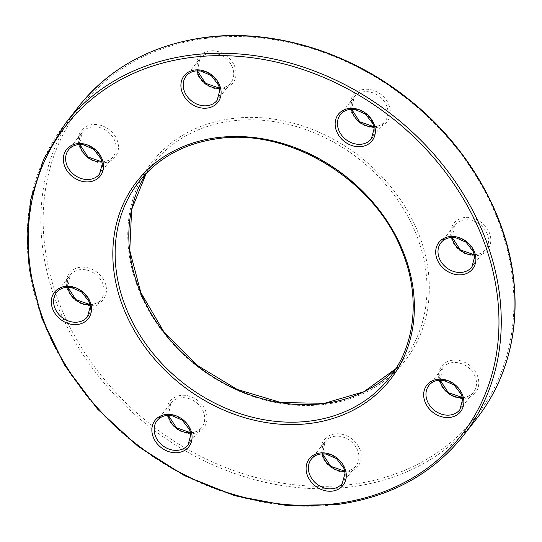 <?xml version="1.0" encoding="UTF-8"?>
<svg xmlns="http://www.w3.org/2000/svg" width="542" height="542" viewBox="0 0 542 542"><rect width="100%" height="100%" fill="white"/><g stroke="black" fill="none" stroke-linecap="round" stroke-linejoin="round"><path stroke-width="0.41" stroke-dasharray="2.71 2.03" d="M219.544 88.163L221.319 88.021C225.357 87.452 228.521 85.731 230.804 82.865L217.105 100.358A19.661 16.219 -141.9 0 0 216.231 80.257A19.661 16.219 -141.9 0 0 195.919 70.778A19.661 16.219 -141.9 0 0 186.15 76.117L199.842 58.631A19.661 16.219 38.1 0 1 209.612 53.285A19.661 16.219 38.1 0 1 229.923 62.764A19.661 16.219 38.1 0 1 230.804 82.865A19.661 16.219 38.1 0 1 221.028 88.21A19.661 16.219 38.1 0 1 219.585 88.332M190.499 432.685L192.268 432.543C196.312 431.974 199.476 430.253 201.753 427.387L188.06 444.88A19.661 16.219 -141.9 0 0 187.186 424.779A19.661 16.219 -141.9 0 0 166.875 415.301A19.661 16.219 -141.9 0 0 157.099 420.639L170.791 403.153A19.661 16.219 38.1 0 1 180.567 397.808A19.661 16.219 38.1 0 1 200.879 407.286A19.661 16.219 38.1 0 1 201.753 427.387A19.661 16.219 38.1 0 1 191.983 432.733A19.661 16.219 38.1 0 1 190.533 432.855M462.299 397.482L464.074 397.347C468.119 396.771 471.276 395.05 473.559 392.191L459.867 409.677A19.661 16.219 -141.9 0 0 458.986 389.583A19.661 16.219 -141.9 0 0 438.674 380.105A19.661 16.219 -141.9 0 0 428.905 385.443L442.597 367.95A19.661 16.219 38.1 0 1 452.374 362.612A19.661 16.219 38.1 0 1 472.678 372.09A19.661 16.219 38.1 0 1 473.559 392.191A19.661 16.219 38.1 0 1 463.783 397.53A19.661 16.219 38.1 0 1 462.34 397.659M474.331 254.781L476.106 254.638C480.144 254.062 483.308 252.348 485.591 249.483L471.892 266.976A19.661 16.219 -141.9 0 0 471.018 246.874A19.661 16.219 -141.9 0 0 450.707 237.396A19.661 16.219 -141.9 0 0 440.937 242.735L454.63 225.248A19.661 16.219 38.1 0 1 464.399 219.903A19.661 16.219 38.1 0 1 484.711 229.381A19.661 16.219 38.1 0 1 485.591 249.483A19.661 16.219 38.1 0 1 475.815 254.828A19.661 16.219 38.1 0 1 474.372 254.95M463.349 435.639A252.89 208.663 38.1 0 1 337.632 504.345A252.89 208.663 38.1 0 1 76.375 382.415A252.89 208.663 38.1 0 1 65.094 123.854M389.468 377.794A159.063 131.245 -141.9 0 0 382.374 215.174A159.063 131.245 -141.9 0 0 218.047 138.474A159.063 131.245 -141.9 0 0 138.976 181.692L152.668 164.206A159.063 131.245 38.1 0 1 231.739 120.988A159.063 131.245 38.1 0 1 396.067 197.681A159.063 131.245 38.1 0 1 403.16 360.308A159.063 131.245 38.1 0 1 395.856 368.709L403.16 360.308L389.468 377.794M89.945 304.557L91.72 304.421C95.758 303.845 98.922 302.124 101.198 299.265L87.506 316.752A19.661 16.219 -141.9 0 0 86.632 296.657A19.661 16.219 -141.9 0 0 66.32 287.172A19.661 16.219 -141.9 0 0 56.551 292.517L70.243 275.024A19.661 16.219 38.1 0 1 80.013 269.686A19.661 16.219 38.1 0 1 100.324 279.164A19.661 16.219 38.1 0 1 101.198 299.265A19.661 16.219 38.1 0 1 91.429 304.604A19.661 16.219 38.1 0 1 89.986 304.733M344.732 471.174L346.507 471.039C350.545 470.463 353.709 468.742 355.992 465.883L342.293 483.369A19.661 16.219 -141.9 0 0 341.419 463.274A19.661 16.219 -141.9 0 0 321.108 453.789A19.661 16.219 -141.9 0 0 311.338 459.135L325.031 441.642A19.661 16.219 38.1 0 1 334.8 436.303A19.661 16.219 38.1 0 1 355.112 445.781A19.661 16.219 38.1 0 1 355.992 465.883A19.661 16.219 38.1 0 1 346.216 471.222A19.661 16.219 38.1 0 1 344.773 471.35M101.977 161.855L103.746 161.712C107.79 161.137 110.954 159.423 113.231 156.557L99.538 174.05A19.661 16.219 -141.9 0 0 98.664 153.948A19.661 16.219 -141.9 0 0 78.353 144.47A19.661 16.219 -141.9 0 0 68.577 149.809L82.276 132.323A19.661 16.219 38.1 0 1 92.045 126.977A19.661 16.219 38.1 0 1 112.357 136.455A19.661 16.219 38.1 0 1 113.231 156.557A19.661 16.219 38.1 0 1 103.461 161.895A19.661 16.219 38.1 0 1 102.011 162.024M373.784 126.652L375.552 126.516C379.596 125.94 382.754 124.22 385.037 121.361L371.345 138.847A19.661 16.219 -141.9 0 0 370.464 118.752A19.661 16.219 -141.9 0 0 350.152 109.267A19.661 16.219 -141.9 0 0 340.383 114.613L354.075 97.12A19.661 16.219 38.1 0 1 363.851 91.781A19.661 16.219 38.1 0 1 384.156 101.259A19.661 16.219 38.1 0 1 385.037 121.361A19.661 16.219 38.1 0 1 375.26 126.699A19.661 16.219 38.1 0 1 373.817 126.828M205.648 38.441A251.109 207.193 38.1 0 1 502.353 232.477A251.109 207.193 38.1 0 1 351.433 484.473A251.109 207.193 38.1 0 1 54.722 290.444A251.109 207.193 38.1 0 1 205.648 38.441M78.786 106.361A252.89 208.663 -141.9 0 0 90.067 364.922A252.89 208.663 -141.9 0 0 351.324 486.858A252.89 208.663 -141.9 0 0 477.041 418.146M325.227 404.318A160.852 132.722 -141.9 0 0 421.906 242.891A160.852 132.722 -141.9 0 0 231.847 118.603A160.852 132.722 -141.9 0 0 135.168 280.024A160.852 132.722 -141.9 0 0 325.227 404.318M476.96 255.614A21.45 17.696 -141.9 0 0 489.846 234.097A21.45 17.696 -141.9 0 0 464.508 217.525A21.45 17.696 -141.9 0 0 451.615 239.042A21.45 17.696 -141.9 0 0 476.96 255.614M92.567 305.397A21.45 17.696 -141.9 0 0 105.46 283.873A21.45 17.696 -141.9 0 0 80.121 267.301A21.45 17.696 -141.9 0 0 67.228 288.825A21.45 17.696 -141.9 0 0 92.567 305.397M464.928 398.323A21.45 17.696 -141.9 0 0 477.814 376.798A21.45 17.696 -141.9 0 0 452.475 360.227A21.45 17.696 -141.9 0 0 439.582 381.751A21.45 17.696 -141.9 0 0 464.928 398.323M347.354 472.014A21.45 17.696 -141.9 0 0 360.247 450.49A21.45 17.696 -141.9 0 0 334.909 433.918A21.45 17.696 -141.9 0 0 322.016 455.443A21.45 17.696 -141.9 0 0 347.354 472.014M193.121 433.525A21.45 17.696 -141.9 0 0 206.014 412.001A21.45 17.696 -141.9 0 0 180.669 395.43A21.45 17.696 -141.9 0 0 167.783 416.947A21.45 17.696 -141.9 0 0 193.121 433.525M104.599 162.688A21.45 17.696 -141.9 0 0 117.492 141.171A21.45 17.696 -141.9 0 0 92.147 124.592A21.45 17.696 -141.9 0 0 79.261 146.116A21.45 17.696 -141.9 0 0 104.599 162.688M222.166 89.003A21.45 17.696 -141.9 0 0 235.059 67.479A21.45 17.696 -141.9 0 0 209.72 50.907A21.45 17.696 -141.9 0 0 196.827 72.425A21.45 17.696 -141.9 0 0 222.166 89.003M376.405 127.492A21.45 17.696 -141.9 0 0 389.291 105.968A21.45 17.696 -141.9 0 0 363.953 89.396A21.45 17.696 -141.9 0 0 351.06 110.92A21.45 17.696 -141.9 0 0 376.405 127.492M351.46 109.321A19.661 16.219 38.1 0 1 354.075 97.12L351.636 109.315M197.227 70.833A19.661 16.219 38.1 0 1 199.842 58.631L197.403 70.826M79.654 144.524A19.661 16.219 38.1 0 1 82.276 132.323L79.837 144.518M168.176 415.355A19.661 16.219 38.1 0 1 170.791 403.153L168.359 415.348M322.415 453.844A19.661 16.219 38.1 0 1 325.031 441.642L322.592 453.837M439.982 380.152A19.661 16.219 38.1 0 1 442.597 367.95L440.158 380.145M67.628 287.226A19.661 16.219 38.1 0 1 70.243 275.024L67.804 287.219M452.014 237.45A19.661 16.219 38.1 0 1 454.63 225.248L452.191 237.443M146.259 173.311A159.063 131.245 38.1 0 1 152.668 164.206L146.272 173.305"/><path stroke-width="0.81" d="M194.781 69.986A21.45 17.696 38.1 0 1 220.12 86.557A21.45 17.696 38.1 0 1 207.234 108.082A21.45 17.696 38.1 0 1 181.888 91.51A21.45 17.696 38.1 0 1 194.781 69.986M207.335 105.697A19.661 16.219 -141.9 0 0 217.105 100.358L219.862 90.175L218.663 85.257L211.305 75.616L200.73 71.029L195.628 70.961C191.59 71.537 188.426 73.258 186.15 76.117A19.661 16.219 -141.9 0 0 187.024 96.219A19.661 16.219 -141.9 0 0 207.335 105.697M165.73 414.508A21.45 17.696 38.1 0 1 191.075 431.08A21.45 17.696 38.1 0 1 178.183 452.604A21.45 17.696 38.1 0 1 152.844 436.032A21.45 17.696 38.1 0 1 165.73 414.508M178.291 450.219A19.661 16.219 -141.9 0 0 188.06 444.88L190.818 434.698L189.619 429.779L182.261 420.138L171.685 415.551L166.584 415.484C162.546 416.06 159.382 417.78 157.099 420.639A19.661 16.219 -141.9 0 0 157.979 440.741A19.661 16.219 -141.9 0 0 178.291 450.219M437.536 379.312A21.45 17.696 38.1 0 1 462.875 395.884A21.45 17.696 38.1 0 1 449.989 417.408A21.45 17.696 38.1 0 1 424.643 400.829A21.45 17.696 38.1 0 1 437.536 379.312M450.09 415.023A19.661 16.219 -141.9 0 0 459.867 409.677L462.624 399.501L461.418 394.576L454.067 384.935L443.485 380.349L438.39 380.288C434.345 380.863 431.181 382.577 428.905 385.443A19.661 16.219 -141.9 0 0 429.779 405.545A19.661 16.219 -141.9 0 0 450.09 415.023M449.569 236.603A21.45 17.696 38.1 0 1 474.907 253.175A21.45 17.696 38.1 0 1 462.021 274.699A21.45 17.696 38.1 0 1 436.676 258.127A21.45 17.696 38.1 0 1 449.569 236.603M462.123 272.314A19.661 16.219 -141.9 0 0 471.892 266.976L474.65 256.793L473.451 251.874L466.093 242.233L455.517 237.647L450.422 237.579C446.378 238.155 443.214 239.876 440.937 242.735A19.661 16.219 -141.9 0 0 441.811 262.836A19.661 16.219 -141.9 0 0 462.123 272.314M190.811 55.142A252.89 208.663 38.1 0 1 452.069 177.078A252.89 208.663 38.1 0 1 463.349 435.639C432.435 474.155 390.436 497.122 337.341 504.534L286.704 505.517L234.882 495.74L184.524 475.673L138.02 446.323L97.506 409.061L64.884 365.599L41.727 317.978L29.214 268.642L27.1 233.629L30.745 199.713L43.57 159.423L65.094 123.854A252.89 208.663 38.1 0 1 190.811 55.142M336.494 503.559A251.109 207.193 -141.9 0 0 487.414 251.556A251.109 207.193 -141.9 0 0 190.709 57.527A251.109 207.193 -141.9 0 0 39.783 309.523A251.109 207.193 -141.9 0 0 336.494 503.559M216.908 137.682A160.852 132.722 38.1 0 1 406.967 261.976A160.852 132.722 38.1 0 1 310.295 423.397A160.852 132.722 38.1 0 1 120.229 299.109A160.852 132.722 38.1 0 1 216.908 137.682M310.397 421.012A159.063 131.245 -141.9 0 0 389.468 377.794C415.741 344.841 420.612 295.864 401.927 250.939C374.698 179.917 288.967 127.702 217.755 138.664C184.504 143.318 158.237 157.661 138.976 181.692A159.063 131.245 -141.9 0 0 146.069 344.319A159.063 131.245 -141.9 0 0 310.397 421.012M65.182 286.386A21.45 17.696 38.1 0 1 90.521 302.958A21.45 17.696 38.1 0 1 77.628 324.475A21.45 17.696 38.1 0 1 52.289 307.903A21.45 17.696 38.1 0 1 65.182 286.386M77.736 322.097A19.661 16.219 -141.9 0 0 87.506 316.752L90.263 306.576L89.064 301.65L81.706 292.009L71.131 287.423L66.029 287.362C61.991 287.938 58.827 289.652 56.551 292.517A19.661 16.219 -141.9 0 0 57.425 312.619A19.661 16.219 -141.9 0 0 77.736 322.097M319.97 452.997A21.45 17.696 38.1 0 1 345.308 469.575A21.45 17.696 38.1 0 1 332.422 491.093A21.45 17.696 38.1 0 1 307.077 474.521A21.45 17.696 38.1 0 1 319.97 452.997M332.524 488.715A19.661 16.219 -141.9 0 0 342.293 483.369L345.051 473.193L343.852 468.268L336.494 458.627L325.918 454.04L320.817 453.979C316.779 454.548 313.615 456.269 311.338 459.135A19.661 16.219 -141.9 0 0 312.212 479.236A19.661 16.219 -141.9 0 0 332.524 488.715M77.208 143.677A21.45 17.696 38.1 0 1 102.553 160.249A21.45 17.696 38.1 0 1 89.66 181.773A21.45 17.696 38.1 0 1 64.322 165.202A21.45 17.696 38.1 0 1 77.208 143.677M89.769 179.388A19.661 16.219 -141.9 0 0 99.538 174.05L102.296 163.867L101.097 158.948L93.739 149.307L83.163 144.714L78.062 144.653C74.024 145.229 70.86 146.95 68.577 149.809A19.661 16.219 -141.9 0 0 69.457 169.91A19.661 16.219 -141.9 0 0 89.769 179.388M349.014 108.475A21.45 17.696 38.1 0 1 374.353 125.053A21.45 17.696 38.1 0 1 361.467 146.57A21.45 17.696 38.1 0 1 336.121 129.999A21.45 17.696 38.1 0 1 349.014 108.475M361.568 144.192A19.661 16.219 -141.9 0 0 371.345 138.847L374.102 128.671L372.896 123.745L365.545 114.105L354.963 109.518L349.868 109.457C345.823 110.026 342.666 111.747 340.383 114.613A19.661 16.219 -141.9 0 0 341.257 134.714A19.661 16.219 -141.9 0 0 361.568 144.192M78.786 106.361C109.701 67.845 151.706 44.878 204.795 37.466C272.009 28.299 349.421 51.68 408.248 98.895C467.624 145.419 507.888 215.364 514.046 282.728C516.018 302.931 515.185 322.537 511.533 341.555C505.937 370.281 494.439 395.809 477.041 418.146A252.89 208.663 -141.9 0 0 465.761 159.585A252.89 208.663 -141.9 0 0 204.503 37.655A252.89 208.663 -141.9 0 0 78.786 106.361L65.094 123.854M395.856 368.709A159.063 131.245 38.1 0 1 324.089 403.526A159.063 131.245 38.1 0 1 163.725 332.158A159.063 131.245 38.1 0 1 146.259 173.311L131.631 209.612L129.755 250.553L140.825 292.551L163.914 331.921L196.997 365.193L237.179 389.434L280.925 402.53L324.38 403.336L363.933 391.724L395.863 368.696M373.817 126.828A19.661 16.219 38.1 0 1 351.46 109.321M219.585 88.332A19.661 16.219 38.1 0 1 197.227 70.833M102.011 162.024A19.661 16.219 38.1 0 1 79.654 144.524M190.533 432.855A19.661 16.219 38.1 0 1 168.176 415.355M344.773 471.35A19.661 16.219 38.1 0 1 322.415 453.844M462.34 397.659A19.661 16.219 38.1 0 1 439.982 380.152M89.986 304.733A19.661 16.219 38.1 0 1 67.628 287.226M474.372 254.95A19.661 16.219 38.1 0 1 452.014 237.45M463.349 435.639L477.041 418.146M351.636 109.315L359.746 121.767L373.784 126.652M197.403 70.826L205.513 83.272L219.544 88.163M79.837 144.518L87.946 156.963L101.977 161.855M168.359 415.348L176.468 427.794L190.499 432.685M322.592 453.837L330.701 466.289L344.732 471.174M440.158 380.145L448.268 392.598L462.299 397.482M67.804 287.219L75.914 299.672L89.945 304.557M452.191 237.443L460.3 249.889L474.331 254.781"/></g></svg>
